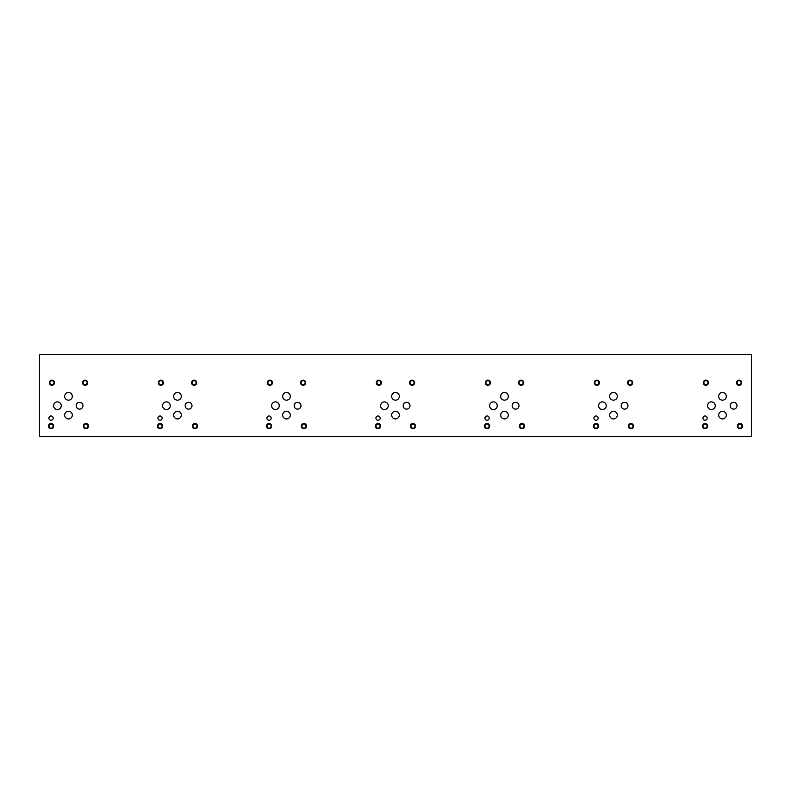 <?xml version="1.0" encoding="UTF-8"?>
<svg xmlns="http://www.w3.org/2000/svg" width="791" height="791" viewBox="0 0 791 791"><rect width="100%" height="100%" fill="white"/><g stroke="black" fill="none" stroke-linecap="round" stroke-linejoin="round"><path stroke-width="1.19" d="M39.55 436.375L751.45 436.375L751.45 354.625L39.55 354.625L39.55 436.375M621.172 405.714A3.401 3.401 0 0 1 624.574 402.312A3.401 3.401 0 0 1 627.985 405.714A3.401 3.401 0 0 1 624.574 409.125A3.401 3.401 0 0 1 621.172 405.714M403.173 405.714A3.401 3.401 0 0 1 406.574 402.312A3.401 3.401 0 0 1 409.985 405.714A3.401 3.401 0 0 1 406.574 409.125A3.401 3.401 0 0 1 403.173 405.714M185.173 405.714A3.401 3.401 0 0 1 188.574 402.312A3.401 3.401 0 0 1 191.986 405.714A3.401 3.401 0 0 1 188.574 409.125A3.401 3.401 0 0 1 185.173 405.714M76.173 405.714A3.401 3.401 0 0 1 79.584 402.312A3.401 3.401 0 0 1 82.986 405.714A3.401 3.401 0 0 1 79.584 409.125A3.401 3.401 0 0 1 76.173 405.714M294.173 405.714A3.401 3.401 0 0 1 297.574 402.312A3.401 3.401 0 0 1 300.985 405.714A3.401 3.401 0 0 1 297.574 409.125A3.401 3.401 0 0 1 294.173 405.714M512.173 405.714A3.401 3.401 0 0 1 515.574 402.312A3.401 3.401 0 0 1 518.985 405.714A3.401 3.401 0 0 1 515.574 409.125A3.401 3.401 0 0 1 512.173 405.714M730.172 405.714A3.401 3.401 0 0 1 733.573 402.312A3.401 3.401 0 0 1 736.985 405.714A3.401 3.401 0 0 1 733.573 409.125A3.401 3.401 0 0 1 730.172 405.714M718.653 396.34A3.826 3.826 0 0 1 722.48 392.514A3.826 3.826 0 0 1 726.316 396.34A3.826 3.826 0 0 1 722.48 400.177A3.826 3.826 0 0 1 718.653 396.34M609.653 415.097A3.826 3.826 0 0 1 613.48 411.261A3.826 3.826 0 0 1 617.316 415.097A3.826 3.826 0 0 1 613.48 418.923A3.826 3.826 0 0 1 609.653 415.097M598.589 405.714A3.826 3.826 0 0 1 602.426 401.887A3.826 3.826 0 0 1 606.252 405.714A3.826 3.826 0 0 1 602.426 409.55A3.826 3.826 0 0 1 598.589 405.714M500.654 396.34A3.826 3.826 0 0 1 504.49 392.514A3.826 3.826 0 0 1 508.316 396.34A3.826 3.826 0 0 1 504.49 400.177A3.826 3.826 0 0 1 500.654 396.34M391.654 415.097A3.826 3.826 0 0 1 395.49 411.261A3.826 3.826 0 0 1 399.317 415.097A3.826 3.826 0 0 1 395.49 418.923A3.826 3.826 0 0 1 391.654 415.097M380.59 405.714A3.826 3.826 0 0 1 384.426 401.887A3.826 3.826 0 0 1 388.252 405.714A3.826 3.826 0 0 1 384.426 409.55A3.826 3.826 0 0 1 380.59 405.714M282.654 396.34A3.826 3.826 0 0 1 286.49 392.514A3.826 3.826 0 0 1 290.317 396.34A3.826 3.826 0 0 1 286.49 400.177A3.826 3.826 0 0 1 282.654 396.34M173.664 415.097A3.826 3.826 0 0 1 177.491 411.261A3.826 3.826 0 0 1 181.317 415.097A3.826 3.826 0 0 1 177.491 418.923A3.826 3.826 0 0 1 173.664 415.097M162.6 405.714A3.826 3.826 0 0 1 166.426 401.887A3.826 3.826 0 0 1 170.253 405.714A3.826 3.826 0 0 1 166.426 409.55A3.826 3.826 0 0 1 162.6 405.714M64.664 396.34A3.826 3.826 0 0 1 68.491 392.514A3.826 3.826 0 0 1 72.317 396.34A3.826 3.826 0 0 1 68.491 400.177A3.826 3.826 0 0 1 64.664 396.34M53.6 405.714A3.826 3.826 0 0 1 57.427 401.887A3.826 3.826 0 0 1 61.253 405.714A3.826 3.826 0 0 1 57.427 409.55A3.826 3.826 0 0 1 53.6 405.714M64.664 415.097A3.826 3.826 0 0 1 68.491 411.261A3.826 3.826 0 0 1 72.317 415.097A3.826 3.826 0 0 1 68.491 418.923A3.826 3.826 0 0 1 64.664 415.097M173.664 396.34A3.826 3.826 0 0 1 177.491 392.514A3.826 3.826 0 0 1 181.317 396.34A3.826 3.826 0 0 1 177.491 400.177A3.826 3.826 0 0 1 173.664 396.34M271.6 405.714A3.826 3.826 0 0 1 275.426 401.887A3.826 3.826 0 0 1 279.253 405.714A3.826 3.826 0 0 1 275.426 409.55A3.826 3.826 0 0 1 271.6 405.714M282.654 415.097A3.826 3.826 0 0 1 286.49 411.261A3.826 3.826 0 0 1 290.317 415.097A3.826 3.826 0 0 1 286.49 418.923A3.826 3.826 0 0 1 282.654 415.097M391.654 396.34A3.826 3.826 0 0 1 395.49 392.514A3.826 3.826 0 0 1 399.317 396.34A3.826 3.826 0 0 1 395.49 400.177A3.826 3.826 0 0 1 391.654 396.34M489.589 405.714A3.826 3.826 0 0 1 493.426 401.887A3.826 3.826 0 0 1 497.252 405.714A3.826 3.826 0 0 1 493.426 409.55A3.826 3.826 0 0 1 489.589 405.714M500.654 415.097A3.826 3.826 0 0 1 504.49 411.261A3.826 3.826 0 0 1 508.316 415.097A3.826 3.826 0 0 1 504.49 418.923A3.826 3.826 0 0 1 500.654 415.097M609.653 396.34A3.826 3.826 0 0 1 613.48 392.514A3.826 3.826 0 0 1 617.316 396.34A3.826 3.826 0 0 1 613.48 400.177A3.826 3.826 0 0 1 609.653 396.34M707.589 405.714A3.826 3.826 0 0 1 711.416 401.887A3.826 3.826 0 0 1 715.252 405.714A3.826 3.826 0 0 1 711.416 409.55A3.826 3.826 0 0 1 707.589 405.714M718.653 415.097A3.826 3.826 0 0 1 722.48 411.261A3.826 3.826 0 0 1 726.316 415.097A3.826 3.826 0 0 1 722.48 418.923A3.826 3.826 0 0 1 718.653 415.097M593.922 418.113A2.126 2.126 0 0 1 596.048 415.987A2.126 2.126 0 0 1 598.174 418.113A2.126 2.126 0 0 1 596.048 420.239A2.126 2.126 0 0 1 593.922 418.113M375.923 418.113A2.126 2.126 0 0 1 378.049 415.987A2.126 2.126 0 0 1 380.174 418.113A2.126 2.126 0 0 1 378.049 420.239A2.126 2.126 0 0 1 375.923 418.113M157.923 418.113A2.126 2.126 0 0 1 160.049 415.987A2.126 2.126 0 0 1 162.175 418.113A2.126 2.126 0 0 1 160.049 420.239A2.126 2.126 0 0 1 157.923 418.113M48.923 418.113A2.126 2.126 0 0 1 51.049 415.987A2.126 2.126 0 0 1 53.175 418.113A2.126 2.126 0 0 1 51.049 420.239A2.126 2.126 0 0 1 48.923 418.113M266.923 418.113A2.126 2.126 0 0 1 269.049 415.987A2.126 2.126 0 0 1 271.175 418.113A2.126 2.126 0 0 1 269.049 420.239A2.126 2.126 0 0 1 266.923 418.113M484.923 418.113A2.126 2.126 0 0 1 487.048 415.987A2.126 2.126 0 0 1 489.174 418.113A2.126 2.126 0 0 1 487.048 420.239A2.126 2.126 0 0 1 484.923 418.113M702.922 418.113A2.126 2.126 0 0 1 705.048 415.987A2.126 2.126 0 0 1 707.174 418.113A2.126 2.126 0 0 1 705.048 420.239A2.126 2.126 0 0 1 702.922 418.113M737.924 426.151A2.027 2.027 0 0 0 740.969 427.911A2.027 2.027 0 0 0 740.969 424.401A2.027 2.027 0 0 0 737.924 426.151M737.36 426.151A2.591 2.591 0 0 1 739.951 423.571A2.591 2.591 0 0 1 742.541 426.151A2.591 2.591 0 0 1 739.951 428.742A2.591 2.591 0 0 1 737.36 426.151M703.861 382.715A2.027 2.027 0 0 0 706.907 384.475A2.027 2.027 0 0 0 706.907 380.965A2.027 2.027 0 0 0 703.861 382.715M703.298 382.715A2.591 2.591 0 0 1 705.888 380.135A2.591 2.591 0 0 1 708.479 382.715A2.591 2.591 0 0 1 705.888 385.306A2.591 2.591 0 0 1 703.298 382.715M628.924 426.151A2.027 2.027 0 0 0 631.969 427.911A2.027 2.027 0 0 0 631.969 424.401A2.027 2.027 0 0 0 628.924 426.151M628.361 426.151A2.591 2.591 0 0 1 630.951 423.571A2.591 2.591 0 0 1 633.542 426.151A2.591 2.591 0 0 1 630.951 428.742A2.591 2.591 0 0 1 628.361 426.151M594.862 382.715A2.027 2.027 0 0 0 597.907 384.475A2.027 2.027 0 0 0 597.907 380.965A2.027 2.027 0 0 0 594.862 382.715M594.298 382.715A2.591 2.591 0 0 1 596.889 380.135A2.591 2.591 0 0 1 599.479 382.715A2.591 2.591 0 0 1 596.889 385.306A2.591 2.591 0 0 1 594.298 382.715M519.924 426.151A2.027 2.027 0 0 0 522.97 427.911A2.027 2.027 0 0 0 522.97 424.401A2.027 2.027 0 0 0 519.924 426.151M519.361 426.151A2.591 2.591 0 0 1 521.951 423.571A2.591 2.591 0 0 1 524.542 426.151A2.591 2.591 0 0 1 521.951 428.742A2.591 2.591 0 0 1 519.361 426.151M485.862 382.715A2.027 2.027 0 0 0 488.907 384.475A2.027 2.027 0 0 0 488.907 380.965A2.027 2.027 0 0 0 485.862 382.715M485.298 382.715A2.591 2.591 0 0 1 487.889 380.135A2.591 2.591 0 0 1 490.479 382.715A2.591 2.591 0 0 1 487.889 385.306A2.591 2.591 0 0 1 485.298 382.715M410.925 426.151A2.027 2.027 0 0 0 413.97 427.911A2.027 2.027 0 0 0 413.97 424.401A2.027 2.027 0 0 0 410.925 426.151M410.361 426.151A2.591 2.591 0 0 1 412.951 423.571A2.591 2.591 0 0 1 415.542 426.151A2.591 2.591 0 0 1 412.951 428.742A2.591 2.591 0 0 1 410.361 426.151M376.862 382.715A2.027 2.027 0 0 0 379.907 384.475A2.027 2.027 0 0 0 379.907 380.965A2.027 2.027 0 0 0 376.862 382.715M376.298 382.715A2.591 2.591 0 0 1 378.889 380.135A2.591 2.591 0 0 1 381.48 382.715A2.591 2.591 0 0 1 378.889 385.306A2.591 2.591 0 0 1 376.298 382.715M301.925 426.151A2.027 2.027 0 0 0 304.97 427.911A2.027 2.027 0 0 0 304.97 424.401A2.027 2.027 0 0 0 301.925 426.151M301.361 426.151A2.591 2.591 0 0 1 303.952 423.571A2.591 2.591 0 0 1 306.542 426.151A2.591 2.591 0 0 1 303.952 428.742A2.591 2.591 0 0 1 301.361 426.151M267.862 382.715A2.027 2.027 0 0 0 270.908 384.475A2.027 2.027 0 0 0 270.908 380.965A2.027 2.027 0 0 0 267.862 382.715M267.299 382.715A2.591 2.591 0 0 1 269.889 380.135A2.591 2.591 0 0 1 272.48 382.715A2.591 2.591 0 0 1 269.889 385.306A2.591 2.591 0 0 1 267.299 382.715M192.925 426.151A2.027 2.027 0 0 0 195.97 427.911A2.027 2.027 0 0 0 195.97 424.401A2.027 2.027 0 0 0 192.925 426.151M192.371 426.151A2.591 2.591 0 0 1 194.952 423.571A2.591 2.591 0 0 1 197.542 426.151A2.591 2.591 0 0 1 194.952 428.742A2.591 2.591 0 0 1 192.371 426.151M158.862 382.715A2.027 2.027 0 0 0 161.908 384.475A2.027 2.027 0 0 0 161.908 380.965A2.027 2.027 0 0 0 158.862 382.715M158.309 382.715A2.591 2.591 0 0 1 160.889 380.135A2.591 2.591 0 0 1 163.48 382.715A2.591 2.591 0 0 1 160.889 385.306A2.591 2.591 0 0 1 158.309 382.715M83.925 426.151A2.027 2.027 0 0 0 86.97 427.911A2.027 2.027 0 0 0 86.97 424.401A2.027 2.027 0 0 0 83.925 426.151M83.371 426.151A2.591 2.591 0 0 1 85.952 423.571A2.591 2.591 0 0 1 88.543 426.151A2.591 2.591 0 0 1 85.952 428.742A2.591 2.591 0 0 1 83.371 426.151M49.863 382.715A2.027 2.027 0 0 0 52.908 384.475A2.027 2.027 0 0 0 52.908 380.965A2.027 2.027 0 0 0 49.863 382.715M49.309 382.715A2.591 2.591 0 0 1 51.89 380.135A2.591 2.591 0 0 1 54.48 382.715A2.591 2.591 0 0 1 51.89 385.306A2.591 2.591 0 0 1 49.309 382.715M83.085 382.715A2.027 2.027 0 0 0 86.13 384.475A2.027 2.027 0 0 0 86.13 380.965A2.027 2.027 0 0 0 83.085 382.715M82.521 382.715A2.591 2.591 0 0 1 85.112 380.135A2.591 2.591 0 0 1 87.702 382.715A2.591 2.591 0 0 1 85.112 385.306A2.591 2.591 0 0 1 82.521 382.715M49.022 426.151A2.027 2.027 0 0 0 52.068 427.911A2.027 2.027 0 0 0 52.068 424.401A2.027 2.027 0 0 0 49.022 426.151M48.459 426.151A2.591 2.591 0 0 1 51.049 423.571A2.591 2.591 0 0 1 53.64 426.151A2.591 2.591 0 0 1 51.049 428.742A2.591 2.591 0 0 1 48.459 426.151M192.084 382.715A2.027 2.027 0 0 0 195.13 384.475A2.027 2.027 0 0 0 195.13 380.965A2.027 2.027 0 0 0 192.084 382.715M191.521 382.715A2.591 2.591 0 0 1 194.111 380.135A2.591 2.591 0 0 1 196.702 382.715A2.591 2.591 0 0 1 194.111 385.306A2.591 2.591 0 0 1 191.521 382.715M158.022 426.151A2.027 2.027 0 0 0 161.067 427.911A2.027 2.027 0 0 0 161.067 424.401A2.027 2.027 0 0 0 158.022 426.151M157.458 426.151A2.591 2.591 0 0 1 160.049 423.571A2.591 2.591 0 0 1 162.639 426.151A2.591 2.591 0 0 1 160.049 428.742A2.591 2.591 0 0 1 157.458 426.151M301.084 382.715A2.027 2.027 0 0 0 304.13 384.475A2.027 2.027 0 0 0 304.13 380.965A2.027 2.027 0 0 0 301.084 382.715M300.521 382.715A2.591 2.591 0 0 1 303.111 380.135A2.591 2.591 0 0 1 305.702 382.715A2.591 2.591 0 0 1 303.111 385.306A2.591 2.591 0 0 1 300.521 382.715M267.022 426.151A2.027 2.027 0 0 0 270.067 427.911A2.027 2.027 0 0 0 270.067 424.401A2.027 2.027 0 0 0 267.022 426.151M266.458 426.151A2.591 2.591 0 0 1 269.049 423.571A2.591 2.591 0 0 1 271.639 426.151A2.591 2.591 0 0 1 269.049 428.742A2.591 2.591 0 0 1 266.458 426.151M410.074 382.715A2.027 2.027 0 0 0 413.12 384.475A2.027 2.027 0 0 0 413.12 380.965A2.027 2.027 0 0 0 410.074 382.715M409.52 382.715A2.591 2.591 0 0 1 412.111 380.135A2.591 2.591 0 0 1 414.702 382.715A2.591 2.591 0 0 1 412.111 385.306A2.591 2.591 0 0 1 409.52 382.715M376.012 426.151A2.027 2.027 0 0 0 379.057 427.911A2.027 2.027 0 0 0 379.057 424.401A2.027 2.027 0 0 0 376.012 426.151M375.458 426.151A2.591 2.591 0 0 1 378.049 423.571A2.591 2.591 0 0 1 380.639 426.151A2.591 2.591 0 0 1 378.049 428.742A2.591 2.591 0 0 1 375.458 426.151M519.074 382.715A2.027 2.027 0 0 0 522.119 384.475A2.027 2.027 0 0 0 522.119 380.965A2.027 2.027 0 0 0 519.074 382.715M518.52 382.715A2.591 2.591 0 0 1 521.111 380.135A2.591 2.591 0 0 1 523.701 382.715A2.591 2.591 0 0 1 521.111 385.306A2.591 2.591 0 0 1 518.52 382.715M485.012 426.151A2.027 2.027 0 0 0 488.057 427.911A2.027 2.027 0 0 0 488.057 424.401A2.027 2.027 0 0 0 485.012 426.151M484.458 426.151A2.591 2.591 0 0 1 487.048 423.571A2.591 2.591 0 0 1 489.639 426.151A2.591 2.591 0 0 1 487.048 428.742A2.591 2.591 0 0 1 484.458 426.151M628.074 382.715A2.027 2.027 0 0 0 631.119 384.475A2.027 2.027 0 0 0 631.119 380.965A2.027 2.027 0 0 0 628.074 382.715M627.52 382.715A2.591 2.591 0 0 1 630.111 380.135A2.591 2.591 0 0 1 632.691 382.715A2.591 2.591 0 0 1 630.111 385.306A2.591 2.591 0 0 1 627.52 382.715M594.011 426.151A2.027 2.027 0 0 0 597.057 427.911A2.027 2.027 0 0 0 597.057 424.401A2.027 2.027 0 0 0 594.011 426.151M593.458 426.151A2.591 2.591 0 0 1 596.048 423.571A2.591 2.591 0 0 1 598.629 426.151A2.591 2.591 0 0 1 596.048 428.742A2.591 2.591 0 0 1 593.458 426.151M737.074 382.715A2.027 2.027 0 0 0 740.119 384.475A2.027 2.027 0 0 0 740.119 380.965A2.027 2.027 0 0 0 737.074 382.715M736.52 382.715A2.591 2.591 0 0 1 739.11 380.135A2.591 2.591 0 0 1 741.691 382.715A2.591 2.591 0 0 1 739.11 385.306A2.591 2.591 0 0 1 736.52 382.715M703.011 426.151A2.027 2.027 0 0 0 706.056 427.911A2.027 2.027 0 0 0 706.056 424.401A2.027 2.027 0 0 0 703.011 426.151M702.457 426.151A2.591 2.591 0 0 1 705.048 423.571A2.591 2.591 0 0 1 707.629 426.151A2.591 2.591 0 0 1 705.048 428.742A2.591 2.591 0 0 1 702.457 426.151"/></g></svg>
